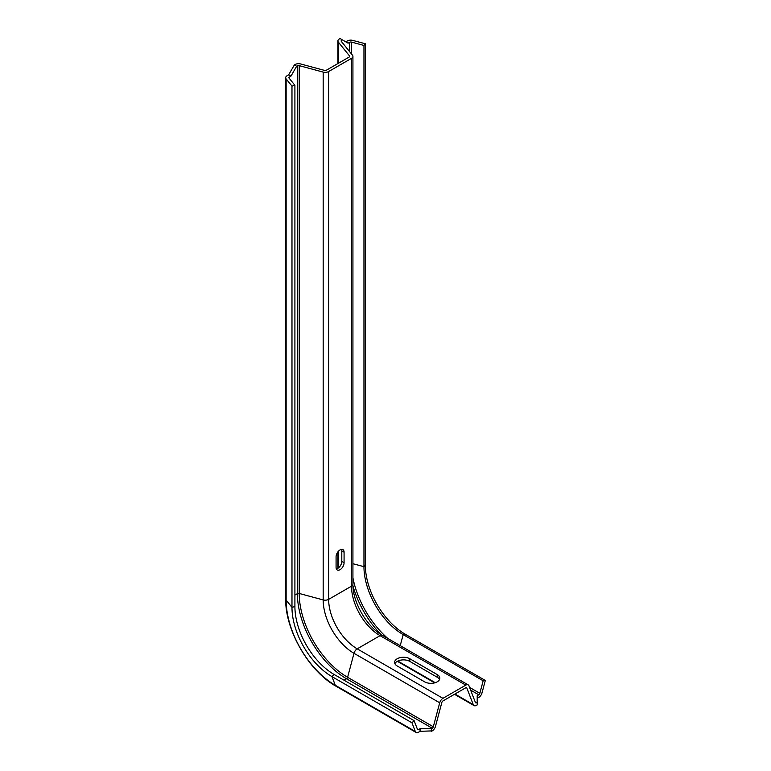 <?xml version="1.0" encoding="UTF-8"?>
<svg xmlns="http://www.w3.org/2000/svg" width="771" height="771" viewBox="0 0 771 771"><rect width="100%" height="100%" fill="white"/><g stroke="black" fill="none" stroke-linecap="round" stroke-linejoin="round"><path stroke-width="1.16" d="M431.5 728.682L432.242 728.248A1.619 0.935 120 0 0 433.312 726.764L439.701 702.795A4.848 2.795 -60 0 1 442.93 698.333L465.78 685.13A4.848 2.795 -60 0 1 468.209 684.889A4.848 2.795 -60 0 1 468.999 685.882L475.399 702.468A1.619 0.935 120 0 0 475.659 702.795A1.619 0.935 120 0 0 476.468 702.718L477.21 702.285L477.21 704.925L476.468 705.359A4.848 2.795 -60 0 1 474.04 705.59A4.848 2.795 -60 0 1 473.249 704.607L466.85 688.021A1.619 0.935 120 0 0 466.59 687.693A1.619 0.935 120 0 0 465.78 687.771L442.93 700.964A1.619 0.935 120 0 0 441.85 702.458L435.461 726.427A4.848 2.795 -60 0 1 432.242 730.889L420.07 731.322L420.07 728.682L431.5 728.682L431.5 731.322M477.21 702.285L477.21 695.693L478.752 694.796L470.628 690.112M437.215 674.577L409.786 658.742A8.886 5.127 0 0 0 400.101 657.634A8.886 5.127 0 0 0 394.607 662.376A8.886 5.127 0 0 0 397.219 665.999L424.638 681.834A8.886 5.127 0 0 0 434.324 682.942A8.886 5.127 0 0 0 439.817 678.21A8.886 5.127 0 0 0 437.215 674.577L437.215 677.217L409.786 661.383A8.886 5.127 0 0 0 401.19 660.053A8.886 5.127 0 0 0 394.906 663.686M420.07 731.322L418.528 732.209A4.848 2.795 -60 0 1 416.099 732.45A4.848 2.795 -60 0 1 415.299 731.467L411.965 722.803L414.114 720.663L417.448 729.318A1.619 0.935 -60 0 0 417.718 729.655A1.619 0.935 -60 0 0 418.528 729.568L420.07 728.682M439.518 679.521A8.886 5.127 0 0 0 437.215 677.217M478.752 694.796A1.619 0.935 -60 0 0 479.832 693.312L483.166 680.793L485.316 680.456L481.971 692.975A4.848 2.795 -60 0 1 478.752 697.437L477.21 698.333M485.316 680.456L405.324 634.273A56.562 32.661 60 0 1 365.319 564.989L365.319 43.764L352.81 40.4A4.848 2.795 0 0 0 347.335 40.959L345.793 41.846M483.166 680.793L403.175 634.61A55.454 32.016 60 0 1 363.96 566.685L363.96 45.46L365.319 43.764M351.451 53.912L351.451 42.087L363.96 45.46M351.451 42.087A1.619 0.935 0 0 0 349.62 42.28L348.078 43.166L340.078 38.55L339.336 38.974A4.848 2.795 0 0 0 337.92 40.959A4.848 2.795 0 0 0 338.373 42.135L349.542 55.965A1.619 0.935 180 0 1 349.687 56.36A1.619 0.935 180 0 1 349.215 57.025L326.364 70.219A1.619 0.935 180 0 1 324.533 70.402L300.584 63.954A4.848 2.795 0 0 0 295.11 64.513L294.368 64.937L296.652 66.258L297.394 65.834A1.619 0.935 180 0 1 299.215 65.651L323.174 72.098A4.848 2.795 0 0 0 328.648 71.539L351.509 58.345A4.848 2.795 0 0 0 352.925 56.36A4.848 2.795 0 0 0 352.472 55.184L341.302 41.355A1.619 0.935 180 0 1 341.148 40.959A1.619 0.935 180 0 1 341.62 40.294L342.363 39.87M336.079 567.36A5.657 3.267 120 0 0 337.245 569.952A5.657 3.267 120 0 0 341.611 568.439A5.657 3.267 120 0 0 344.078 562.743L344.078 552.19A5.657 3.267 120 0 0 342.902 549.598A5.657 3.267 120 0 0 338.546 551.111A5.657 3.267 120 0 0 336.079 556.807L336.079 567.36M289.395 78.497L289.395 77.052L290.937 76.156L296.652 66.258M415.299 731.467L335.308 685.284A69.535 40.15 60 0 1 286.137 600.117A4.848 2.795 0 0 1 285.684 598.932L285.684 77.707A4.848 2.795 0 0 1 287.111 75.731L288.653 74.835L294.368 64.937M290.937 76.156L288.653 74.835M289.395 77.052A1.619 0.935 0 0 0 288.923 77.707A1.619 0.935 0 0 0 289.067 78.102L294.907 85.33L291.978 86.111L286.137 78.893A4.848 2.795 0 0 1 285.684 77.707M411.965 722.803L331.973 676.62A56.562 32.661 60 0 1 291.978 607.346L291.978 86.111M414.114 720.663L334.122 674.471A55.454 32.016 60 0 1 294.907 606.555L294.907 85.33M336.349 568.873A5.657 3.267 120 0 0 341.794 561.423L341.794 550.87A5.657 3.267 120 0 0 341.524 549.357M476.468 702.718L475.206 701.986M465.78 685.13L380.074 635.651A4.848 2.795 -60 0 1 382.493 635.41L468.209 684.889M442.93 698.333L357.214 648.845L380.074 635.651A40.4 23.323 60 0 1 351.509 586.172A4.848 2.795 0 0 0 352.925 584.187C352.376 601.727 367.035 627.112 382.493 635.41M439.701 702.795L353.995 653.307A4.848 2.795 -60 0 1 357.214 648.845A40.4 23.323 60 0 1 328.648 599.366L351.509 586.172L351.509 58.345M433.312 726.764L347.605 677.285L353.995 653.307A43.59 25.173 60 0 1 323.174 599.925A4.848 2.795 0 0 0 328.648 599.366L328.648 71.539M432.242 728.248L346.526 678.769A1.619 0.935 120 0 0 347.605 677.285A68.426 39.504 60 0 1 299.215 593.468L323.174 599.925L323.174 72.098M418.528 729.568L417.265 728.846M344.039 680.205L346.526 678.769A69.496 40.121 60 0 1 297.394 593.66A1.619 0.935 180 0 1 299.215 593.468L299.215 65.651M466.85 688.021L466.176 687.626M473.249 704.607L454.929 694.035M435.268 682.682L397.817 661.065M400.226 645.645L403.175 634.61L405.324 634.273M479.832 693.312L469.587 687.395M380.941 634.456A69.496 40.121 60 0 1 352.964 586.018M387.967 638.571A68.426 39.504 60 0 1 352.925 577.874M294.907 595.096L297.394 593.66L297.394 65.834M416.099 732.45L336.108 686.267A4.848 2.795 -60 0 1 335.308 685.284L331.973 676.62L334.122 674.471M352.925 563.717L363.96 566.685L365.319 564.989M349.62 51.657L349.62 42.28M341.62 41.75L341.62 40.294M294.907 606.555L291.978 607.346L286.137 600.117L286.137 78.893M349.542 56.755L349.542 55.965M338.373 567.967L338.373 551.304M338.373 63.289L338.373 42.135M344.078 562.743L341.794 561.423M344.078 552.19L341.794 550.87M409.786 658.742L409.786 661.383M474.04 705.59L454.476 694.295M434.671 682.865L397.344 661.306M285.684 598.932C285.116 630.09 308.843 671.184 336.108 686.267M352.925 584.187L352.925 56.36M337.92 568.275L337.92 551.863M337.92 63.55L337.92 40.959"/></g></svg>
